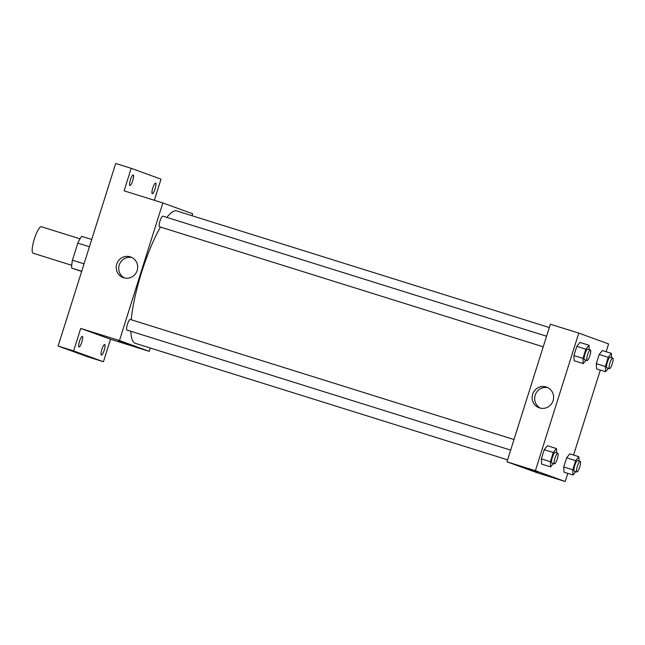<?xml version="1.0" encoding="UTF-8"?>
<svg xmlns="http://www.w3.org/2000/svg" width="645" height="645" viewBox="0 0 645 645"><rect width="100%" height="100%" fill="white"/><g stroke="black" fill="none" stroke-linecap="round" stroke-linejoin="round"><path stroke-width="0.97" d="M80.012 238.819L41.369 226.734A13.876 3.048 107.4 0 0 34.338 238.997A13.876 3.048 107.4 0 0 33.056 253.203A13.876 3.048 107.4 0 0 33.089 253.211L71.732 265.305M84.052 263.829L72.434 260.193L77.811 243.125A18.899 4.152 107.4 0 1 81.722 236.36L91.727 239.489M81.657 271.408L71.708 268.11A18.899 4.152 107.4 0 1 72.434 260.193M81.713 271.239L71.708 268.11M89.429 246.761L77.811 243.125M150.325 348.042L149.285 351.364L110.529 339.238L103.442 361.732L87.938 356.878L58.123 346.067L115.689 163.483L131.185 168.329L161.008 179.149L154.34 200.289M149.285 351.364L119.462 340.552L162.846 202.949L192.67 213.769L192.049 215.736M104.208 350.211A5.547 1.217 -72.6 0 1 101.402 355.097A5.547 1.217 -72.6 0 1 101.91 349.38A5.547 1.217 -72.6 0 1 104.716 344.503A5.547 1.217 -72.6 0 1 104.208 350.211M81.818 342.092A5.547 1.217 -72.6 0 1 79.021 346.97A5.547 1.217 -72.6 0 1 79.529 341.261A5.547 1.217 -72.6 0 1 82.334 336.384A5.547 1.217 -72.6 0 1 81.818 342.092M110.529 339.238L80.714 328.426L73.619 350.912L58.123 346.067M103.442 361.732L73.619 350.912M119.462 340.552L80.714 328.426M162.846 202.949L124.098 190.823L131.185 168.329M123.647 277.769A10.973 10.707 109.9 0 1 116.882 263.652A10.973 10.707 109.9 0 1 130.693 256.984A10.973 10.707 109.9 0 1 137.095 270.731A10.973 10.707 109.9 0 1 123.647 277.769M132.717 180.681A5.547 1.217 -72.6 0 1 129.911 185.558A5.547 1.217 -72.6 0 1 130.419 179.85A5.547 1.217 -72.6 0 1 133.225 174.964A5.547 1.217 -72.6 0 1 132.717 180.681M155.098 188.8A5.547 1.217 -72.6 0 1 152.301 193.677A5.547 1.217 -72.6 0 1 152.809 187.969A5.547 1.217 -72.6 0 1 155.614 183.091A5.547 1.217 -72.6 0 1 155.098 188.8M130.806 331.256A69.37 15.238 107.4 0 0 135.208 343.309A69.37 15.238 107.4 0 0 135.345 343.358L507.591 459.845M549.306 327.531L176.778 210.955A69.37 15.238 107.4 0 0 166.845 217.413M160.476 227.048A69.37 15.238 107.4 0 0 131.225 319.759M546.565 336.23L162.814 216.148A5.547 1.217 107.4 0 0 160 221.058A5.547 1.217 107.4 0 0 159.492 226.734A5.547 1.217 107.4 0 0 159.5 226.742L543.227 346.817M510.655 450.121L126.928 330.047A5.547 1.217 -72.6 0 1 127.42 324.387A5.547 1.217 -72.6 0 1 130.242 319.452A5.547 1.217 -72.6 0 1 130.258 319.46M130.822 344.849L118.398 340.947L130.822 344.849M124.501 277.995A10.973 10.707 109.9 0 1 131.927 257.524M567.777 473.374L565.205 481.517L536.785 472.624L506.97 461.812L550.354 324.209L578.775 333.102L608.59 343.922L606.131 351.735M600.35 370.069L573.558 455.039M585.95 360.192L583.233 363.595L574.187 360.765L573.913 355.556L576.807 346.389L579.968 342.431L589.014 345.26L589.24 349.59M575.767 471.616L573.05 475.018L564.004 472.188L563.73 466.98L566.624 457.813L569.785 453.854L578.831 456.684L579.057 461.014M565.205 481.517L535.39 470.705L578.775 333.102M608.34 368.311L605.623 371.714L596.577 368.884L596.303 363.675L599.189 354.508L602.357 350.549L611.396 353.379L611.629 357.709M553.386 463.497L550.661 466.899L541.623 464.069L541.34 458.861L544.235 449.694L547.395 445.735L556.442 448.565L556.667 452.895M535.39 470.705L506.97 461.812M539.567 407.922A10.973 10.707 109.9 0 1 532.802 393.805A10.973 10.707 109.9 0 1 546.613 387.137A10.973 10.707 109.9 0 1 553.015 400.884A10.973 10.707 109.9 0 1 539.567 407.922M537.704 472.172L525.28 468.27L537.704 472.172M537.849 472.229L525.28 468.27M540.429 408.148A10.973 10.707 109.9 0 1 547.855 387.677M550.661 466.899L550.387 461.691L553.273 452.524L556.442 448.565M554.474 463.836L551.894 463.029A5.547 1.217 107.4 0 0 551.894 463.029A5.547 1.217 107.4 0 1 552.394 457.345A5.547 1.217 107.4 0 1 555.208 452.435L557.788 453.241A5.547 1.217 107.4 0 0 554.982 458.152A5.547 1.217 107.4 0 0 554.466 463.836A5.547 1.217 107.4 0 0 554.474 463.836A5.547 1.217 107.4 0 0 557.296 458.901A5.547 1.217 107.4 0 0 557.788 453.241M541.623 464.069L541.34 458.861L544.235 449.694L547.395 445.735M550.387 461.691L541.34 458.861M553.273 452.524L544.235 449.694M583.233 363.595L582.959 358.386L585.845 349.219L589.014 345.26M587.047 360.531L584.467 359.725A5.547 1.217 107.4 0 0 584.467 359.725A5.547 1.217 107.4 0 1 584.967 354.041A5.547 1.217 107.4 0 1 587.78 349.13L590.36 349.937A5.547 1.217 107.4 0 0 587.555 354.847A5.547 1.217 107.4 0 0 587.039 360.531A5.547 1.217 107.4 0 0 587.047 360.531A5.547 1.217 107.4 0 0 589.869 355.597A5.547 1.217 107.4 0 0 590.36 349.937M574.187 360.765L573.913 355.556L576.807 346.389L579.968 342.431M582.959 358.386L573.913 355.556M585.845 349.219L576.807 346.389M573.05 475.018L572.776 469.81L575.663 460.643L578.831 456.684M580.178 461.369L577.597 460.554A5.547 1.217 107.4 0 0 574.784 465.464A5.547 1.217 107.4 0 0 574.268 471.148A5.547 1.217 107.4 0 0 574.284 471.148L576.864 471.955A5.547 1.217 107.4 0 0 576.864 471.955A5.547 1.217 107.4 0 0 579.686 467.028A5.547 1.217 107.4 0 0 580.178 461.369A5.547 1.217 107.4 0 0 577.364 466.271A5.547 1.217 107.4 0 0 576.856 471.955M564.004 472.188L563.73 466.98L566.624 457.813L569.785 453.854M572.776 469.81L563.73 466.98M575.663 460.643L566.624 457.813M605.623 371.714L605.341 366.505L608.235 357.338L611.396 353.379M612.75 358.064L610.17 357.249A5.547 1.217 107.4 0 0 607.356 362.159A5.547 1.217 107.4 0 0 606.84 367.844A5.547 1.217 107.4 0 0 606.848 367.844L609.436 368.65A5.547 1.217 107.4 0 0 612.258 363.724A5.547 1.217 107.4 0 0 612.75 358.064A5.547 1.217 107.4 0 0 609.936 362.966A5.547 1.217 107.4 0 0 609.42 368.65A5.547 1.217 107.4 0 0 609.436 368.65M596.577 368.884L596.303 363.675L599.189 354.508L602.357 350.549M605.341 366.505L596.303 363.675M608.235 357.338L599.189 354.508M130.242 319.452L513.992 439.535"/></g></svg>
